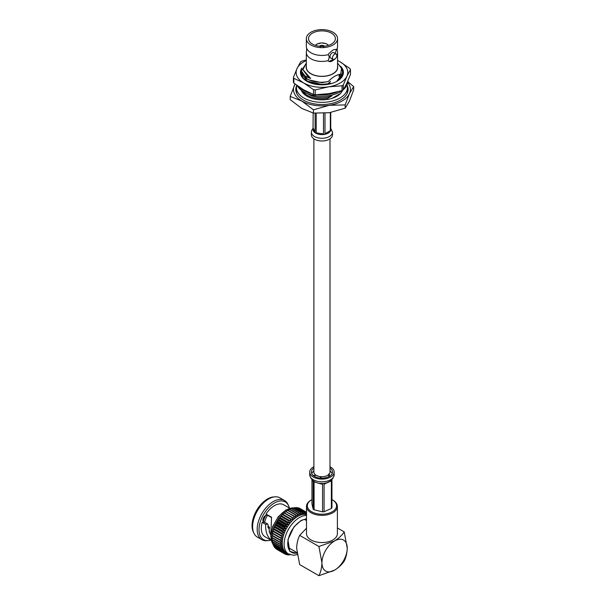 <?xml version="1.0" encoding="UTF-8"?>
<svg xmlns="http://www.w3.org/2000/svg" width="606" height="606" viewBox="0 0 606 606"><rect width="100%" height="100%" fill="white"/><g stroke="black" fill="none" stroke-linecap="round" stroke-linejoin="round"><path stroke-width="0.91" d="M313.893 138.835L313.893 472.051A8.052 4.651 0 0 0 316.249 475.339A8.052 4.651 0 0 0 325.028 476.346A8.052 4.651 0 0 0 329.997 472.051L329.997 138.835M346.996 84.931A25.482 14.711 180 0 1 347.427 87.635L347.427 91.218A25.482 14.711 180 0 1 347.109 93.544M296.781 93.544A25.482 14.711 180 0 1 296.463 91.218L296.463 87.635A25.482 14.711 180 0 1 296.781 85.325A26.149 15.097 180 0 0 295.796 89.43A26.149 15.097 180 0 0 321.945 104.527A26.149 15.097 180 0 0 348.094 89.43A26.149 15.097 180 0 0 347.109 85.317M342.572 90.294A21.134 12.203 180 0 1 321.938 99.838A21.134 12.203 180 0 1 301.311 90.286M347.427 87.635A25.482 14.711 180 0 1 321.945 102.346A25.482 14.711 180 0 1 296.463 87.635M347.617 81.522A25.808 14.9 180 0 1 345.337 86.287M337.595 91.839A25.808 14.9 180 0 1 317.756 94.688M311.045 93.491A25.808 14.9 180 0 1 299.19 87.014M347.753 81.212L347.753 81.333A25.808 14.9 180 0 1 343.481 89.544M342.541 90.317A25.808 14.9 180 0 1 317.423 96.006A25.808 14.9 180 0 1 297.251 85.666M306.333 59.903L301.833 61.161A29.315 16.923 180 0 0 300.614 61.865L297.016 68.576L293.418 77.379L293.418 82.166A29.315 16.923 180 0 0 293.865 83.128L303.697 89.847L313.529 94.483L313.529 89.688L303.697 82.969A25.808 14.9 0 0 0 328.626 86.825L342.057 85.794L342.057 90.589L328.626 93.703L315.196 94.741A29.315 16.923 180 0 1 313.529 94.483M293.865 83.128L293.865 78.341L303.697 82.969A25.808 14.9 0 0 1 297.016 68.576A25.808 14.9 180 0 1 306.333 60.57M315.196 94.741L315.196 89.946L328.626 86.825A25.808 14.9 0 0 0 346.874 76.295L350.473 69.576L350.473 74.371L346.874 83.173L343.276 89.885A29.315 16.923 180 0 1 342.057 90.589M343.276 89.885L343.276 85.09L346.874 76.295A25.808 14.9 0 0 0 340.193 61.895L337.557 60.456M350.473 69.576A29.315 16.923 180 0 0 350.026 68.622L340.193 61.895A25.808 14.9 0 0 0 337.557 60.57M293.865 78.341A29.315 16.923 180 0 1 293.418 77.379M343.276 85.09A29.315 16.923 180 0 1 342.057 85.794M315.196 89.946A29.315 16.923 180 0 1 313.529 89.688M340.602 66.296A21.475 12.4 180 0 1 342.814 69.523A21.475 12.4 180 0 1 337.133 81.204A21.475 12.4 180 0 1 306.765 81.204A21.475 12.4 180 0 1 301.205 75.644A21.475 12.4 180 0 1 301.796 68.145M301.311 73.47A20.649 11.923 0 0 0 301.379 74.159L303.151 78.045L307.06 81.371M339.163 79.121L341.314 77.235A20.649 11.923 0 0 0 341.496 76.939L342.549 72.334M340.875 76.409L339.769 78.348M336.724 81.431L342.519 73.182M320.347 46.776L319.763 45.995A2.894 1.667 0 0 0 319.46 46.238M323.256 46.601L323.839 45.829A2.894 1.667 0 0 0 320.051 45.829L320.642 46.601M321.453 46.367A2.068 1.189 180 0 1 322.437 46.367M320.256 45.942A2.598 1.5 180 0 1 323.634 45.942M324.437 46.238A2.894 1.667 0 0 0 324.127 45.995L323.543 46.776M319.4 46.23A2.894 1.667 180 0 1 319.9 45.844A2.894 1.667 180 0 1 324.49 46.23M331.437 44.102A13.423 7.749 180 0 1 316.809 45.783A13.423 7.749 180 0 1 308.522 38.625A13.423 7.749 180 0 1 321.945 30.876A13.423 7.749 180 0 1 335.368 38.625A13.423 7.749 180 0 1 331.437 44.102M310.908 32.254A15.612 9.014 180 0 1 327.922 30.3A15.612 9.014 180 0 1 337.557 38.625A15.612 9.014 180 0 1 321.945 47.639A15.612 9.014 180 0 1 306.333 38.625A15.612 9.014 180 0 1 310.908 32.254M306.333 38.625L306.333 46.42A15.612 9.014 0 0 0 306.636 48.177A15.612 9.014 0 0 0 328.096 54.707L328.096 54.578C331.823 50.237 334.557 48.654 336.292 49.851L336.292 49.972A15.612 9.014 0 0 0 337.254 48.177A15.612 9.014 0 0 0 337.557 46.42L337.557 38.625M335.891 49.457L336.292 49.851A6.939 4.007 120 0 0 335.8 49.412M337.254 48.177L337.254 50.654A15.612 9.014 180 0 1 337.557 52.411A15.612 9.014 180 0 1 336.815 55.146M335.224 53.502L336.292 49.972M328.096 54.707C329.459 55.919 329.459 57.911 328.096 60.691A15.612 9.014 180 0 1 306.333 52.411A15.612 9.014 180 0 1 306.636 50.654L306.636 48.177M334.02 59.532A6.939 4.007 -60 0 1 328.823 61.395M335.368 58.714L328.952 61.471L328.096 60.691M336.194 54.063L333.739 52.654A3.098 1.788 120 0 0 330.649 54.442A3.098 1.788 120 0 0 330.649 58.017L333.095 59.433A3.098 1.788 -60 0 1 333.095 55.85A3.098 1.788 -60 0 1 336.194 54.063A3.098 1.788 -60 0 1 336.671 56.547A3.098 1.788 -60 0 1 334.648 59.274A3.098 1.788 -60 0 1 333.095 59.433M337.557 52.411L337.557 67.296A15.612 9.014 180 0 1 327.922 75.621A15.612 9.014 180 0 1 310.908 73.667A15.612 9.014 180 0 1 306.333 67.296L306.333 52.411M342.595 72.023L341.776 75.591L338.943 76.25L338.943 75.652L340.739 74.121C336.557 74.75 332.399 77.227 328.247 81.545L321.945 82.711L308.484 79.795L307.159 78.985M306.333 63.259L302.902 69.554L310.666 78.416C305.166 76.735 302.046 74.205 301.303 70.811A20.649 11.923 180 0 0 307.181 79L301.296 70.963L306.333 63.145M341.193 67.425L342.595 71.872L341.776 75.303M330.528 81.355L327.695 84.113L321.945 84.688L307.348 81.499L305.901 80.613M327.695 83.817L321.945 84.401L307.348 81.204L301.296 73.084L301.387 72.023M307.181 79C313.31 82.158 320.332 83.007 328.247 81.545M339.966 77.204L338.943 78.659L338.943 78.06L341.776 75.591M327.695 84.113L330.528 83.158L329.914 83.946M340.648 78.053L338.943 78.659M340.739 74.121L341.542 68.38L337.557 63.085M337.557 65.993A15.771 9.105 180 0 1 321.945 76.401A15.771 9.105 180 0 1 306.333 65.993M290.213 96.415L290.213 99.679L301.826 108.459L313.446 113.095L329.308 112.708L345.178 108.186L345.178 104.914L329.308 105.292L313.446 109.822L301.826 101.043L290.213 96.415L295.024 84.014M345.178 108.186L349.427 101.096L353.677 89.862L353.677 86.597L349.427 93.68L345.178 104.914M347.753 81.621L353.677 86.597M313.446 113.095L313.446 109.822M295.061 84.052A28.452 16.423 0 0 0 294.463 85.181A28.452 16.423 0 0 0 301.826 101.043A28.452 16.423 0 0 0 329.308 105.292A28.452 16.423 0 0 0 349.427 93.68A28.452 16.423 0 0 0 347.685 82.431M331.8 95.112L331.8 95.945A18.559 10.711 180 0 1 307.787 93.794M331.8 95.945L327.695 98.316A20.649 11.923 180 0 1 302.795 91.324M341.776 91.862L341.776 90.87M327.695 98.316L327.695 99.376M347.427 87.976A26.149 15.097 180 0 1 348.041 90.4M295.849 90.4A26.149 15.097 180 0 1 296.463 87.976M310.666 78.416L308.484 77.386L302.909 69.735M339.966 74.796L338.943 76.25M332.073 98.346L340.496 93.483M323.498 113.314L323.498 133.956L320.93 134.608L318.4 134.214L316.211 132.828L316.211 113.292M315.112 113.224L315.112 132.199L313.764 131.54L315.112 132.805A8.916 5.151 0 0 0 316.211 133.434L318.4 134.214A8.916 5.151 0 0 0 320.93 134.608L323.498 134.562A8.916 5.151 0 0 0 324.99 134.327L327.263 133.623L324.99 133.721L324.99 113.216M313.029 129.479L313.166 113.019M330.331 112.542L330.331 130.646L329.103 132.562L330.331 131.252A8.916 5.151 0 0 0 330.732 130.388L330.732 112.474M330.732 130.388L330.747 129.926M313.082 130.07A8.916 5.151 0 0 0 313.764 131.54L313.082 130.07M327.263 133.623A8.916 5.151 0 0 0 329.103 132.562L327.263 133.623M311.378 132.191A10.567 6.098 180 0 0 323.589 138.213A10.567 6.098 180 0 0 332.512 132.206A10.567 6.098 180 0 0 332.512 132.191L332.512 134.888A10.567 6.098 180 0 1 321.945 140.986A10.567 6.098 180 0 1 311.378 134.888L311.378 132.191A10.567 6.098 180 0 1 311.378 132.169L311.84 130.055L313.143 128.29M288.645 548.778A18.718 10.81 120 0 0 289.941 548.521M306.181 520.387A18.718 10.81 120 0 0 305.757 519.137M306.5 519.069A18.718 10.81 120 0 0 301 520.865A18.718 10.81 120 0 0 288.767 537.363A18.718 10.81 120 0 0 291.637 552.361A18.718 10.81 120 0 0 297.008 553.028M306.5 518.698L301 520.524L294.016 526.803L287.918 539.719L289.782 551.354L297.054 553.369M306.5 514.577A21.755 12.559 120 0 0 305.333 514.388A21.755 12.559 120 0 0 303.894 514.373A21.755 12.559 120 0 0 302.394 514.57A21.755 12.559 120 0 0 300.834 514.994A21.755 12.559 120 0 0 299.243 515.615A21.755 12.559 120 0 0 297.637 516.448A21.755 12.559 120 0 0 296.031 517.471A21.755 12.559 120 0 0 294.44 518.683A21.755 12.559 120 0 0 292.887 520.062A21.755 12.559 120 0 0 291.38 521.599A21.755 12.559 120 0 0 289.948 523.266A21.755 12.559 120 0 0 288.6 525.061A21.755 12.559 120 0 0 287.35 526.955A21.755 12.559 120 0 0 286.206 528.924A21.755 12.559 120 0 0 285.191 530.954A21.755 12.559 120 0 0 284.32 533.022A21.755 12.559 120 0 0 283.585 535.098A21.755 12.559 120 0 0 283.01 537.166A21.755 12.559 120 0 0 282.593 539.204A21.755 12.559 120 0 0 282.343 541.188A21.755 12.559 120 0 0 282.26 543.09A21.755 12.559 120 0 0 282.343 544.9A21.755 12.559 120 0 0 282.593 546.589A21.755 12.559 120 0 0 283.01 548.142A21.755 12.559 120 0 0 283.585 549.544A21.755 12.559 120 0 0 284.32 550.778A21.755 12.559 120 0 0 285.191 551.831A21.755 12.559 120 0 0 286.206 552.695A21.755 12.559 120 0 0 286.759 553.051L288.623 554.119A21.755 12.559 -60 0 1 285.29 536.689A21.755 12.559 -60 0 1 299.5 517.524A21.755 12.559 -60 0 1 306.5 515.426M288.161 554.664L288.751 554.998A23.536 13.59 -60 0 0 289.017 555.005L289.804 554.687M288.751 554.998L289.948 554.028M286.509 554.414L287.244 554.846A23.536 13.59 -60 0 0 287.502 554.891L289.047 554.354M287.244 554.846L288.6 553.801L286.085 554.543A23.536 13.59 -60 0 1 285.85 554.46L287.35 553.354L284.775 553.96A23.536 13.59 -60 0 1 284.668 553.899A23.536 13.59 -60 0 1 284.562 553.839L286.206 552.695L283.6 553.157A23.536 13.59 -60 0 1 283.411 552.998L285.191 551.831L282.563 552.142A23.536 13.59 -60 0 1 282.396 551.945L284.32 550.778L281.676 550.922A23.536 13.59 -60 0 1 281.54 550.687L283.585 549.544L280.957 549.506A23.536 13.59 -60 0 1 280.851 549.241L283.01 548.142L280.404 547.915A23.536 13.59 -60 0 1 280.32 547.627L282.593 546.589L280.025 546.173A23.536 13.59 -60 0 1 279.98 545.855L282.343 544.9L279.828 544.286A23.536 13.59 -60 0 1 279.813 543.946L282.26 543.09L279.813 542.287A23.536 13.59 -60 0 1 279.828 541.931L282.343 541.188L279.98 540.188A23.536 13.59 -60 0 1 280.025 539.817L282.593 539.204L280.32 538.014A23.536 13.59 -60 0 1 280.404 537.636L283.01 537.166L272.836 531.295L272.632 533.144L280.404 537.636M284.926 553.929L285.85 554.46M275.533 548.082L275.639 548.506A23.536 13.59 120 0 0 275.828 548.672L283.6 553.157M275.639 548.506L283.411 552.998M274.495 546.771L274.624 547.453A23.536 13.59 120 0 0 274.791 547.65L282.563 552.142M274.624 547.453L282.396 551.945M273.639 545.279L273.768 546.195A23.536 13.59 120 0 0 273.904 546.43L281.676 550.922M273.768 546.195L281.54 550.687M272.965 543.62L273.071 544.756A23.536 13.59 120 0 0 273.185 545.021L280.957 549.506M273.071 544.756L280.851 549.241M272.473 541.817L272.548 543.135A23.536 13.59 120 0 0 272.632 543.43L280.404 547.915M272.548 543.135L280.32 547.627M272.177 539.87L272.208 541.37A23.536 13.59 120 0 0 272.253 541.688L280.025 546.173M272.208 541.37L279.98 545.855M272.086 537.219L272.041 539.461A23.536 13.59 120 0 0 272.056 539.802L279.828 544.286M272.041 539.461L279.813 543.946M272.632 533.144A23.536 13.59 120 0 0 272.548 533.53L272.253 535.325A23.536 13.59 120 0 0 272.208 535.696L272.056 537.439A23.536 13.59 120 0 0 272.049 537.598A23.536 13.59 120 0 0 272.041 537.795L279.813 542.287M272.056 537.439L279.828 541.931M272.208 535.696L279.98 540.188M272.253 535.325L280.025 539.817M272.548 533.53L280.32 538.014M273.185 530.917A23.536 13.59 120 0 0 273.071 531.31L272.836 531.295A21.755 12.559 -60 0 1 273.412 529.227L273.185 530.917L280.957 535.409L283.585 535.098L273.412 529.227A21.755 12.559 -60 0 1 274.147 527.144L273.904 528.667L281.676 533.159L284.32 533.022L274.147 527.144A21.755 12.559 -60 0 1 275.026 525.084L274.791 526.425L282.563 530.917L285.191 530.954L275.026 525.084A21.755 12.559 -60 0 1 276.033 523.054L275.828 524.213L283.6 528.697L286.206 528.924L276.033 523.054A21.755 12.559 -60 0 1 277.177 521.077L277.003 522.046L284.775 526.538L287.35 526.955L277.177 521.077A21.755 12.559 -60 0 1 278.427 519.19L278.313 519.963L286.085 524.448L288.6 525.061L278.427 519.19A21.755 12.559 -60 0 1 279.775 517.395L279.73 517.978L287.502 522.463L289.948 523.266L279.775 517.395A21.755 12.559 -60 0 1 281.207 515.721L291.38 521.599L281.207 515.721A21.755 12.559 -60 0 1 282.714 514.191L292.887 520.062L282.714 514.191A21.755 12.559 -60 0 1 284.267 512.812L294.44 518.683L293.683 516.153A23.536 13.59 -60 0 1 293.986 515.926L296.031 517.471L295.417 514.926A23.536 13.59 -60 0 1 295.72 514.729L297.637 516.448L297.16 513.903A23.536 13.59 -60 0 1 297.463 513.744L289.691 509.26A23.536 13.59 120 0 0 289.388 509.411L287.464 510.578M273.071 531.31L283.01 537.166M280.851 535.795A23.536 13.59 -60 0 1 280.957 535.409M273.904 528.667A23.536 13.59 120 0 0 273.768 529.061L273.412 529.227M273.768 529.061L283.585 535.098M281.54 533.553A23.536 13.59 -60 0 1 281.676 533.159M274.791 526.425A23.536 13.59 120 0 0 274.624 526.819L274.147 527.144M274.624 526.819L282.396 531.303L284.32 533.022M282.396 531.303A23.536 13.59 -60 0 1 282.563 530.917M275.828 524.213A23.536 13.59 120 0 0 275.639 524.591L275.026 525.084M275.639 524.591L283.411 529.083L285.191 530.954M283.411 529.083A23.536 13.59 -60 0 1 283.6 528.697M277.003 522.046A23.536 13.59 120 0 0 276.79 522.417L276.033 523.054M276.79 522.417L284.562 526.909L286.206 528.924M306.5 512.275L299.258 508.093A23.536 13.59 120 0 0 299.023 508.002L298.599 508.131M306.5 512.32L299.023 508.002M278.313 519.963A23.536 13.59 120 0 0 278.071 520.319L277.177 521.077M278.071 520.319L285.85 524.804L287.35 526.955M306.681 514.623L305.629 512.191L297.857 507.699A23.536 13.59 120 0 0 297.607 507.654L296.948 507.889M297.463 513.744L299.243 515.615L298.894 513.093A23.536 13.59 -60 0 1 299.19 512.971L300.834 514.994L300.599 512.509A23.536 13.59 -60 0 1 300.894 512.426L302.394 514.57L302.265 512.153A23.536 13.59 -60 0 1 302.545 512.115L303.894 514.373L303.856 512.032A23.536 13.59 -60 0 1 304.129 512.032L305.333 514.388L305.379 512.146A23.536 13.59 -60 0 1 305.629 512.191M305.379 512.146L297.607 507.654M279.73 517.978A23.536 13.59 120 0 0 279.472 518.312L278.427 519.19M279.472 518.312L287.244 522.804L288.6 525.061M304.129 512.032L296.357 507.548A23.536 13.59 120 0 0 296.084 507.54L295.228 507.889M303.856 512.032L296.084 507.54M281.245 516.107A23.536 13.59 120 0 0 280.972 516.426L279.775 517.395M280.972 516.426L288.751 520.91L289.948 523.266M302.545 512.115L294.774 507.623A23.536 13.59 120 0 0 294.486 507.661L293.455 508.131M302.265 512.153L294.486 507.661M282.843 514.388A23.536 13.59 120 0 0 282.563 514.676L281.207 515.721M282.563 514.676L290.335 519.16L291.38 521.599M300.894 512.426L293.122 507.942A23.536 13.59 120 0 0 292.827 508.017L291.645 508.616M300.599 512.509L292.827 508.017M284.502 512.82A23.536 13.59 120 0 0 284.214 513.085L282.714 514.191M284.214 513.085L291.986 517.569L292.887 520.062M299.19 512.971L291.418 508.487A23.536 13.59 120 0 0 291.122 508.601L289.812 509.328M298.894 513.093L291.122 508.601M286.214 511.434A23.536 13.59 120 0 0 285.911 511.669L284.267 512.812A21.755 12.559 -60 0 1 285.858 511.6L293.986 515.926M285.911 511.669L293.683 516.153M297.16 513.903L289.388 509.411M287.645 510.434L285.858 511.6A21.755 12.559 -60 0 1 286.646 511.078L287.774 510.35A23.536 13.59 120 0 0 287.645 510.434L295.417 514.926M287.774 510.35A23.536 13.59 120 0 1 287.948 510.244L295.72 514.729M272.049 537.598L272.109 536.257A21.755 12.559 -60 0 1 272.17 535.31A21.755 12.559 -60 0 1 272.42 533.333A21.755 12.559 -60 0 1 272.836 531.295M288.501 505.563L287.873 504.26A22.634 13.067 120 0 0 284.509 500.495A22.634 13.067 120 0 0 273.192 501.617A22.634 13.067 120 0 0 258.406 521.561A22.634 13.067 120 0 0 261.875 539.696A22.634 13.067 120 0 0 266.814 540.726L268.261 540.613A21.755 12.559 -60 0 1 259.33 525.872A21.755 12.559 -60 0 1 274.389 503.025A21.755 12.559 -60 0 1 288.501 505.563A21.755 12.559 -60 0 1 289.357 508.033M261.875 539.696L257.315 537.06A22.634 13.067 -60 0 1 253.952 533.303A22.634 13.067 -60 0 1 268.632 498.98A22.634 13.067 -60 0 1 275.01 496.829A22.634 13.067 -60 0 1 279.949 497.859L284.509 500.495M265.898 515.297A13.203 7.628 120 0 0 263.33 521.501M267.966 527.091L269.496 527.977M270.829 540.12A21.755 12.559 -60 0 1 268.261 540.613M275.01 496.829L273.564 496.943A21.755 12.559 120 0 0 256.558 510.494A21.755 12.559 120 0 0 253.323 531.992L253.952 533.303M267.594 515.289A12.196 7.045 120 0 0 264.633 522.258M267.89 526.296L269.519 527.235M269.496 528.568L268.041 527.728M289.774 508.275L283.653 504.745A18.528 10.696 120 0 0 274.389 505.662A18.528 10.696 120 0 0 265.989 514.032L271.564 517.244L270.768 536.143M271.246 540.355L270.602 539.635C266.951 535.984 265.322 530.901 265.701 524.379L262.186 522.349A18.528 10.696 120 0 0 265.125 536.833L271.246 540.363M262.186 522.349L264.322 522.077A3.833 2.212 -60 0 1 263.701 521.902A3.833 2.212 -60 0 1 263.663 517.532A3.833 2.212 -60 0 1 267.466 515.214L265.989 514.032M267.466 515.214L271.465 517.524M270.988 539.098L270.602 539.635M270.162 534.144L267.844 524.107L265.701 524.379M267.844 524.107L263.231 521.448M332.285 499.798L332.868 500.132A15.445 8.916 180 0 1 337.39 506.442A15.445 8.916 180 0 1 332.868 512.744A15.445 8.916 180 0 1 316.037 514.676A15.445 8.916 180 0 1 306.5 506.442A15.445 8.916 180 0 1 311.022 500.132L311.605 499.798A14.62 8.439 0 0 0 311.605 511.737A14.62 8.439 0 0 0 332.285 511.737A14.62 8.439 0 0 0 332.285 499.798A14.62 8.439 0 0 0 331.944 499.609M306.5 506.442L306.5 533.644A15.445 8.916 0 0 0 321.945 542.559A15.445 8.916 0 0 0 337.39 533.644L337.39 506.442M299.682 535.386C297.849 539.014 296.834 543.294 296.652 548.241L299.682 564.587L318.923 575.7L334.588 570.148C338.784 567.511 341.989 564.497 344.216 561.095C346.041 557.497 347.049 553.217 347.238 548.241L344.216 531.894C341.989 535.295 338.784 538.31 334.588 540.938L318.923 546.498L299.682 535.386L306.5 528.19M337.39 527.955L344.216 531.894M318.923 575.7C320.748 572.102 321.756 567.814 321.945 562.845L318.923 546.498M321.945 562.845A17.885 10.325 -60 0 1 334.588 540.938A17.885 10.325 -60 0 1 347.238 548.241A17.885 10.325 120 0 1 334.588 570.148A17.885 10.325 -60 0 1 321.945 562.845M332.043 479.164L331.944 479.354A10.529 6.083 180 0 1 331.361 480.172L329.247 481.823L331.361 480.975L331.361 508.495L324.074 511.722A10.529 6.083 180 0 1 322.566 511.835L314.082 509.805A10.529 6.083 180 0 1 313.15 509.108L311.946 503.851L311.946 479.361M324.074 511.722L324.074 484.209L327.384 482.649A10.529 6.083 180 0 0 329.247 481.823M327.384 482.649L324.074 483.399A10.529 6.083 180 0 1 322.566 483.512L319.014 483.285L322.566 484.323L322.566 511.835M330.921 480.808L324.074 484.209M331.944 480.164L331.944 507.676A10.529 6.083 180 0 1 331.361 508.495M314.082 481.482A10.529 6.083 180 0 1 313.15 480.785L311.726 478.907L313.15 481.596L313.15 509.108M314.082 509.805L314.082 482.293L314.84 482.081M322.566 484.323L316.893 482.777A10.529 6.083 180 0 0 319.014 483.285M313.893 466.741A12.226 7.06 0 0 0 310.651 469.355A12.226 7.06 0 0 0 309.719 472.051A12.226 7.06 0 0 0 321.945 479.104A12.226 7.06 0 0 0 334.171 472.051A12.226 7.06 0 0 0 329.997 466.741M313.893 468.097A10.575 6.105 0 0 0 312.181 469.718A10.575 6.105 0 0 0 311.378 472.051A10.575 6.105 0 0 0 319.885 478.036A10.575 6.105 0 0 0 331.717 474.384A10.575 6.105 0 0 0 332.52 472.051A10.575 6.105 0 0 0 329.997 468.097M328.573 474.036L329.376 474.642L329.156 476.513M328.816 476.687L328.816 475.006L328.323 474.884M321.059 476.672L321.059 478.134M320.506 478.096L320.506 476.627M313.514 475.854L314.022 475.127M332.262 473.377L329.997 470.748M313.893 470.741L311.628 473.377M328.391 45.42A7.022 4.053 0 0 0 316.983 44.155A7.022 4.053 0 0 0 315.499 45.42M316.211 132.828L323.498 133.956M324.99 133.721L330.331 130.646M313.166 127.987L315.112 132.199M293.971 507.896A21.755 12.559 120 0 0 286.418 509.972A21.755 12.559 120 0 0 273.018 544.188M314.082 481.49L316.893 482.777M311.651 478.551L312.613 479.854C313.113 479.732 311.007 480.111 309.719 474.748A12.226 7.06 0 0 0 324.649 481.626A12.226 7.06 0 0 0 334.171 474.748C333.171 479.649 330.967 479.657 331.27 479.854L332.24 478.551M314.006 476.081L316.006 475.187M329.156 475.263L329.406 476.369M328.603 45.352L326.233 43.7L321.627 42.897L316.779 44.132L315.287 45.352M332.512 132.199L330.732 128.267M306.5 520.569L304.462 519.395M296.948 552.566L288.221 547.529M297.243 554.581L293.713 555.278L288.623 554.119M284.668 553.899L276.897 549.415M273.026 544.294L270.768 536.492L272.723 526.455L278.268 516.751L285.941 509.934L294.069 507.851M269.776 532.204L269.034 531.773M309.719 472.051L309.719 474.748M334.171 472.051L334.171 474.748"/></g></svg>

